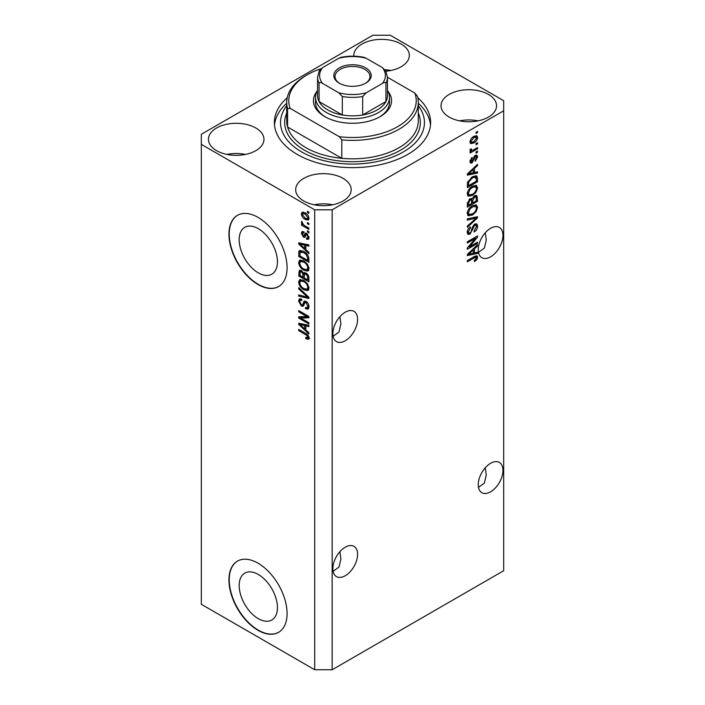 <?xml version="1.0" encoding="UTF-8"?>
<svg xmlns="http://www.w3.org/2000/svg" width="705" height="705" viewBox="0 0 705 705"><rect width="100%" height="100%" fill="white"/><g stroke="black" fill="none" stroke-linecap="round" stroke-linejoin="round"><path stroke-width="1.06" d="M239.171 585.52A27.054 15.616 -120 0 0 250.98 612.742A27.054 15.616 -120 0 0 271.83 619.995A27.054 15.616 -120 0 0 277.435 607.613A27.054 15.616 -120 0 0 265.626 580.382A27.054 15.616 -120 0 0 244.776 573.139A27.054 15.616 -120 0 0 239.171 585.52M239.171 239.735A27.054 15.616 -120 0 0 250.98 266.957A27.054 15.616 -120 0 0 271.83 274.21A27.054 15.616 -120 0 0 277.435 261.819A27.054 15.616 -120 0 0 265.626 234.598A27.054 15.616 -120 0 0 244.776 227.345A27.054 15.616 -120 0 0 239.171 239.735M228.94 234.157A41.119 23.741 -120 0 0 246.882 275.54A41.119 23.741 -120 0 0 278.572 286.556A41.119 23.741 -120 0 0 287.085 267.733A41.119 23.741 -120 0 0 269.134 226.349A41.119 23.741 -120 0 0 237.453 215.333A41.119 23.741 -120 0 0 228.94 234.157M237.603 215.254A41.119 23.741 -120 0 0 229.231 233.989A41.119 23.741 -120 0 0 247.076 275.267A41.119 23.741 -120 0 0 278.713 286.468M228.94 579.951A41.119 23.741 -120 0 0 246.882 621.325A41.119 23.741 -120 0 0 278.572 632.341A41.119 23.741 -120 0 0 287.085 613.517A41.119 23.741 -120 0 0 269.134 572.143A41.119 23.741 -120 0 0 237.453 561.127A41.119 23.741 -120 0 0 228.94 579.951M237.603 561.039A41.119 23.741 -120 0 0 229.231 579.783A41.119 23.741 -120 0 0 247.076 621.052A41.119 23.741 -120 0 0 278.713 632.253M333.113 571.279L338.982 567.067L340.903 558.986L339.907 551.689M357.585 554.35A17.475 10.09 -60 0 1 349.962 571.931A17.475 10.09 -60 0 1 336.496 576.62A17.475 10.09 -60 0 1 332.875 568.618A17.475 10.09 -60 0 1 340.506 551.028A17.475 10.09 -60 0 1 353.972 546.349A17.475 10.09 -60 0 1 357.585 554.35M478.483 487.349L484.353 483.137L486.265 475.055L485.269 467.759M502.956 470.42A17.475 10.09 -60 0 1 495.333 488.01A17.475 10.09 -60 0 1 481.859 492.689A17.475 10.09 -60 0 1 478.246 484.688A17.475 10.09 -60 0 1 485.868 467.107A17.475 10.09 -60 0 1 499.334 462.418A17.475 10.09 -60 0 1 502.956 470.42M333.113 336.276L338.982 332.064L340.903 323.983L339.907 316.686M332.875 333.615A17.475 10.09 120 0 0 336.496 341.617A17.475 10.09 120 0 0 349.962 336.928A17.475 10.09 120 0 0 357.585 319.347A17.475 10.09 120 0 0 353.972 311.346A17.475 10.09 120 0 0 340.506 316.025A17.475 10.09 120 0 0 332.875 333.615M478.483 252.346L484.353 248.134L486.265 240.052L485.269 232.756M478.246 249.685A17.475 10.09 120 0 0 481.859 257.686A17.475 10.09 120 0 0 495.333 253.007A17.475 10.09 120 0 0 502.956 235.417A17.475 10.09 120 0 0 499.334 227.424A17.475 10.09 120 0 0 485.868 232.104A17.475 10.09 120 0 0 478.246 249.685M386.032 71.205A27.751 16.021 0 0 0 409.323 55.395A27.751 16.021 0 0 0 401.198 44.062A27.751 16.021 0 0 0 370.953 40.59A27.751 16.021 0 0 0 353.822 55.395A27.751 16.021 0 0 0 353.857 56.18M390.826 70.5A27.751 16.021 0 0 0 385.089 69.716M255.827 127.993A27.751 16.021 0 0 0 225.582 124.521A27.751 16.021 0 0 0 208.451 139.317A27.751 16.021 0 0 0 216.585 150.65A27.751 16.021 0 0 0 246.829 154.122A27.751 16.021 0 0 0 263.961 139.317A27.751 16.021 0 0 0 255.827 127.993M245.455 154.43A27.751 16.021 0 0 0 226.957 154.43M343.053 178.347A27.751 16.021 0 0 0 312.808 174.875A27.751 16.021 0 0 0 295.677 189.68A27.751 16.021 0 0 0 303.802 201.004A27.751 16.021 0 0 0 334.047 204.476A27.751 16.021 0 0 0 351.178 189.68A27.751 16.021 0 0 0 343.053 178.347M332.681 204.785A27.751 16.021 0 0 0 314.174 204.785M488.415 94.417A27.751 16.021 0 0 0 458.171 90.945A27.751 16.021 0 0 0 441.039 105.75A27.751 16.021 0 0 0 449.173 117.083A27.751 16.021 0 0 0 479.418 120.555A27.751 16.021 0 0 0 496.549 105.75A27.751 16.021 0 0 0 488.415 94.417M478.043 120.855A27.751 16.021 0 0 0 459.545 120.855M287.199 97.775A78.123 45.102 0 0 0 274.377 122.538A78.123 45.102 0 0 0 297.263 154.43A78.123 45.102 0 0 0 382.392 164.203A78.123 45.102 0 0 0 430.623 122.538A78.123 45.102 0 0 0 417.801 97.775M372.848 35.25L201.313 134.285L201.313 144.358L314.703 209.817L332.152 209.817L503.687 110.782L503.687 100.709L390.297 35.25L372.848 35.25M469.415 246.847L477.514 242.167L477.514 243.392L467.345 249.27L467.345 247.966L475.452 238.325L467.345 243.013L467.345 241.789L477.514 235.919L477.514 237.224L469.415 246.847L468.658 246.406M474.685 224.119L476.809 223.882L477.646 226.111C477.514 228.658 476.368 230.632 474.209 232.024L474.077 230.879L476.457 226.693L475.919 225.177L474.721 225.327L469.997 234.157L468.014 234.404L467.212 232.35C467.3 230.068 468.314 228.279 470.253 226.992L470.385 228.129L468.402 231.628L468.896 233.047L470.024 232.914L471.055 231.936L472.253 227.336L474.685 224.119M467.345 218.85L477.514 216.682L477.514 217.942L467.345 227.327L467.345 226.076L476.324 218.065L467.345 220.119L467.345 218.85M476.095 204.82L477.646 207.376L476.051 211.764L472.562 214.972L468.287 215.783L467.212 213.403C467.741 209.905 469.477 207.349 472.438 205.737L476.615 205.032M476.095 185.283L477.646 187.847L476.051 192.236L472.562 195.435L468.287 196.246L467.212 193.866C467.741 190.376 469.477 187.821 472.438 186.199L476.615 185.503M474.474 172.505L477.514 171.773L477.514 173.042L467.345 175.166L467.345 173.976L477.514 164.344L477.514 165.613L474.474 168.398L474.474 172.505L473.284 171.817M476.06 132.223L477.514 131.386L477.514 132.611L476.06 133.448L476.06 132.223M201.313 144.358L201.313 604.291L314.703 669.75L332.152 669.75L332.152 209.817M332.152 669.75L503.687 570.715L503.687 110.782M473.742 136.462L476.897 135.792L477.646 137.493C477.259 140.031 475.981 141.864 473.813 142.983L470.737 143.608L469.988 141.916C470.358 139.414 471.61 137.59 473.742 136.462M476.06 143.52L477.514 142.674L477.514 143.899L476.06 144.737L476.06 143.52M473.681 149.777L477.514 147.556L477.514 148.781L470.12 153.055L470.12 151.831L471.301 151.152L469.988 150.465L470.385 149.09L471.434 148.931L471.301 149.839L472.165 150.429L473.681 149.777M470.27 151.064L469.988 150.465M470.305 149.257L472.165 150.429M476.06 151.91L477.514 151.073L477.514 152.289L476.06 153.135L476.06 151.91M475.258 155.426L476.977 155.188L477.646 156.933L475.267 161.216L475.135 160.07L476.589 157.462L475.443 156.536L472.094 162.899L470.614 163.084L469.988 161.41L472.094 157.4L472.227 158.546L471.046 160.758L471.945 161.762L475.258 155.426M474.773 155.611L476.227 156.448L474.491 155.99M469.927 160.987L471.945 161.762M472.376 176.779L476.668 175.88L477.514 178.277L477.514 181.74L467.345 187.618L467.53 182.331L472.376 176.779M474.527 195.831L476.809 195.479L477.514 201.278L467.345 207.147L467.345 203.507L469.9 198.81L472.033 198.889L474.527 195.831M471.698 198.59L471.257 198.44M474.474 252.919L477.514 252.196L477.514 253.465L467.345 255.589L467.345 254.399L477.514 244.767L477.514 246.036L474.474 248.821L474.474 252.919L473.284 252.24M477.646 257.263L476.933 259.511L474.474 261.625L474.342 260.48L476.457 257.898L475.69 257.122L467.345 261.784L467.345 260.559L474.245 256.576L477.065 255.827L477.646 257.263L476.192 256.426L476.131 257.166M476.457 257.898L474.5 256.435M300.788 318.07L308.887 322.74L308.887 323.965L298.717 318.087L298.717 316.792L306.825 316.519L298.717 311.83L298.717 310.614L308.887 316.483L308.887 317.796L300.788 318.07L302.242 317.224L308.887 317.003M305.018 301.026L303.626 301.828L306.058 301.423C307.979 302.745 308.966 304.551 309.019 306.834L308.111 309.125L305.582 308.781L305.45 307.486L307.151 307.688L307.829 306.04L306.093 302.665L305.036 302.515L303.212 306.261L301.37 306.04L298.585 301.017L299.422 298.876L301.625 299.167L301.749 300.462L300.286 300.268L299.775 301.669L301.396 304.833L302.427 305.045L304.207 301.167M298.717 287.675L308.887 297.246L308.887 298.506L298.717 296.153L298.717 294.893L307.697 297.254L298.717 288.944L298.717 287.675M309.019 288.098L307.424 290.645L303.934 289.817C300.912 288.213 299.123 285.631 298.585 282.07L299.66 279.7L303.811 280.44L307.468 283.745L309.019 288.098M307.988 290.425L308.438 290.063M309.019 268.57L307.424 271.117L303.934 270.288C300.912 268.684 299.123 266.093 298.585 262.533L299.66 260.171L303.811 260.912L307.468 264.216L309.019 268.57M307.988 270.896L308.438 270.526M307.433 222.56L308.887 223.397L308.887 224.622L307.433 223.785L307.433 222.56M305.115 212.831C307.318 213.941 308.623 215.783 309.019 218.365L308.261 220.048L305.186 219.431C303.018 218.312 301.74 216.479 301.361 213.941L302.119 212.258L305.115 212.831M309.019 337.986L308.305 339.405L305.847 338.691L305.714 337.395L307.829 337.246L307.063 335.58L298.717 330.601L298.717 329.376L305.618 333.368C307.547 334.24 308.675 335.783 309.019 337.986M309.01 337.052L307.556 337.898L308.808 336.682M314.703 669.75L314.703 209.817M305.847 249.561L308.887 252.346L308.887 253.615L298.717 243.992L298.717 242.802L308.887 244.917L308.887 246.186L305.847 245.455L305.847 249.561M303.599 233.011L302.41 233.849L303.317 235.902L303.934 235.875L305.133 233.135L306.631 233.39L309.019 237.655L308.385 239.321L306.64 239.198L306.508 237.893L307.574 237.999L307.962 236.959L306.816 234.721L306.146 234.606L304.816 237.365L303.467 237.206L301.361 233.285L302.013 231.566L303.467 231.716L303.599 233.011L302.745 232.941L304.199 232.104M303.317 235.902L305.388 235.029L306.067 233.126M307.433 230.799L308.887 231.645L308.887 232.862L307.433 232.024L307.433 230.799M305.054 225.917L308.887 228.129L308.887 229.354L301.493 225.08L301.493 223.855L302.674 224.543L301.361 222.339L301.749 221.414L303.538 224.825L305.054 225.917M307.433 211.271L308.887 212.108L308.887 213.333L307.433 212.487L307.433 211.271M303.749 251.412C306.754 252.936 308.473 255.421 308.887 258.85L308.887 262.313L298.717 256.435L298.902 251.368L299.563 250.531L303.749 251.412M304.551 272.465L303.406 273.126L305.899 272.95C307.873 274.192 308.869 275.946 308.887 278.228L308.887 281.85L298.717 275.972L299.378 270.368L301.273 270.579L303.406 273.126L303.846 272.606M305.847 329.984L308.887 332.76L308.887 334.038L298.717 324.406L298.717 323.216L308.887 325.34L308.887 326.609L305.847 325.877L305.847 329.984M309.759 338.567L307.301 337.854M307.116 337.959L305.847 338.691M307.882 335.104L307.063 335.58M299.775 329.993L298.717 330.601M305.847 248.521L305.371 248.072M300.577 243.533L300.171 243.146L298.717 243.992M308.887 244.996L307.301 244.617L305.847 245.455M306.111 245.305L306.111 244.335L304.657 245.173L299.775 244L304.657 248.477L304.657 245.173M305.847 247.79L304.657 248.477M301.026 243.278L299.775 244M308.905 238.598L308.094 238.352L306.64 239.198M308.094 238.352L308.032 237.726M308.878 236.439L307.962 236.959M307.68 234.219L306.816 234.721M307.354 233.91L306.146 234.606M305.371 236.58L303.467 237.206M304.921 236.369L304.146 235.778M302.833 232.888L302.806 232.438L301.361 233.285M302.806 232.438L302.921 231.522M304.771 235.065L305.388 235.029L304.771 235.065M308.49 231.416L307.433 232.024M302.542 224.472L301.493 225.08M302.189 221.855L301.361 222.339M308.49 211.879L307.433 212.487M308.834 219.405L307.116 218.85M306.367 218.753L305.186 219.431M302.842 213.606L302.806 213.104L301.361 213.941M302.806 213.104L303 212.055M304.727 212.61L302.877 213.58L302.41 214.584L305.186 218.206L307.495 218.726L307.962 217.722L305.186 214.091L302.877 213.58M307.495 218.726L308.993 217.863M306.173 213.518L305.186 214.091M308.861 217.202L307.962 217.722M308.49 223.168L307.433 223.785M308.887 260.638L308.094 260.18M299.907 255.748L298.717 256.435M300.171 252.284L300.356 250.531L298.902 251.368M302.718 250.865L300.11 252.293L299.907 255.906L307.697 260.409L307.697 258.312L306.217 254.523L303.732 252.619L300.11 252.293M308.887 259.722L307.697 260.409M304.745 252.037L303.732 252.619M307.019 254.064L306.217 254.523M308.808 257.669L307.697 258.312M308.878 270.271L305.388 269.451M305.089 269.618L303.934 270.288M300.048 262.022L298.585 262.533M300.039 261.696L300.497 259.916M301.484 261.291L302.938 260.453L300.577 261.476L299.775 263.212C300.207 265.952 301.608 267.909 303.952 269.081L307.027 269.627L307.829 267.891C307.406 265.221 306.058 263.291 303.785 262.11L300.577 261.476M307.027 269.627L309.01 268.261M304.789 261.529L303.785 262.11M308.887 267.283L307.829 267.891M308.887 280.167L308.094 279.709M304.128 277.418L303.335 276.959M299.907 275.285L298.717 275.972M300.171 271.813L300.321 270.218M306.137 273.091L304.595 273.972L304.128 277.876L307.697 279.938L307.574 276.263L305.908 274.175L304.595 273.972M304.393 274.201L304.216 272.659M299.907 275.435L302.938 277.188L302.842 273.778L301.44 271.901L300.295 271.707L299.907 275.435M304.128 276.501L302.938 277.188M302.304 271.399L301.44 271.901M304.296 272.941L302.842 273.778M308.887 279.25L307.697 279.938M306.851 273.628L305.908 274.175M308.446 275.752L307.574 276.263M308.781 276.889L307.697 277.514M308.878 289.808L305.388 288.98M305.089 289.156L303.934 289.817M300.048 281.551L298.585 282.07M300.039 281.224L300.497 279.444M301.484 280.828L302.938 279.982L300.577 281.004L299.775 282.749C300.207 285.49 301.608 287.437 303.952 288.609L307.027 289.165L307.829 287.429C307.406 284.75 306.058 282.82 303.785 281.648L300.577 281.004M307.027 289.165L309.01 287.799M304.789 281.066L303.785 281.648M308.887 286.82L307.829 287.429M308.887 297.334L307.944 297.113M301.687 295.659L300.171 295.307L298.717 296.153M308.446 296.831L307.697 297.254M299.546 288.46L298.717 288.944M308.702 308.49L307.036 307.944L305.582 308.781M307.151 307.688L309.01 306.437M308.878 305.441L307.829 306.04M307.001 302.137L306.093 302.665M303.785 305.573L302.824 305.203L301.37 306.04M300.039 300.497L298.585 301.017M300.039 300.18L300.295 298.708M305.08 300.991L303.881 304.207L302.427 305.045M301.185 317.84L300.171 317.25L298.717 318.087M300.171 317.25L300.171 316.739M307.882 315.902L306.825 316.519M299.775 311.222L298.717 311.83M305.847 328.944L305.371 328.486M300.577 323.956L300.171 323.569L298.717 324.406M308.887 325.419L307.301 325.04L305.847 325.877M306.111 325.728L306.111 324.758L304.657 325.595L299.775 324.423L304.657 328.9L304.657 325.595M305.847 328.213L304.657 328.9M301.026 323.701L299.775 324.423M476.457 131.994L477.514 132.611M476.016 135.607L476.192 136.647L477.646 137.493M476.192 136.647L476.166 137.149M472.641 142.304L473.813 142.983M471.892 142.401L470.173 142.956M470.129 140.806L471.486 142.269L473.813 141.767L476.589 138.065L474.298 136.162M470.015 141.423L471.486 142.269M472.817 137.07L473.813 137.642L471.046 141.335M476.131 137.131L473.813 137.642M476.457 143.291L477.514 143.899M476.457 148.173L477.514 148.781M471.707 150.456L470.905 150.923M469.988 150.394L471.301 151.152M476.457 151.681L477.514 152.289M476.069 155.091L476.192 156.096L477.646 156.933M473.883 156.695L474.773 157.206M471.151 161.692L470.64 162.062L472.094 162.899M470.64 162.062L470.085 162.309M471.345 158.035L472.227 158.546M470.129 160.229L471.046 160.758M476.06 172.126L477.514 173.042M476.06 172.205L473.284 172.787L473.284 169.491L468.402 173.959L473.284 172.787M472.165 173.016L469.874 173.5M468.199 173.844L467.345 174.02M476.686 165.137L477.514 165.613M473.707 167.949L474.474 168.398M473.02 168.601L473.02 169.332M467.75 173.589L468.402 173.959M472.544 169.059L473.284 169.491M475.752 175.651L476.06 177.44L477.514 178.277M476.324 181.053L477.514 181.74M468.138 185.485L467.345 185.935M473.434 176.224L475.716 177.166L473.513 176.188M468.534 185.715L476.324 181.211L476.324 179.114L474.844 177.034L472.359 178.004L468.737 181.872L468.534 185.715L467.345 185.027M467.406 183L468.534 183.644M467.864 181.37L468.737 181.872M471.345 177.422L472.359 178.004M475.285 191.786L476.051 192.236M471.434 194.783L472.562 195.435M470.05 195.153L467.671 195.682M475.752 185.221L476.192 187.01L477.646 187.847M467.362 192.571L468.402 193.17L469.186 194.95L472.579 194.21C474.773 193.02 476.06 191.134 476.457 188.543L475.655 186.79L473.319 185.741M467.221 193.584L469.186 194.95M469.301 188.817L470.112 189.275L468.402 193.17M471.407 186.86L472.412 187.442L470.112 189.275M475.655 186.79L472.412 187.442M475.875 195.32L476.06 196.977M476.324 200.59L477.514 201.278M472.359 202.573L471.566 203.031M468.138 205.014L467.345 205.472M471.398 198.519L471.301 199.868M471.566 202.115L472.755 202.802L476.324 200.74L476.201 197.206L474.35 195.937M467.345 204.556L468.534 205.243L471.566 203.489L471.469 200.185L469.689 198.889M469.116 199.383L470.068 199.929L468.534 203.243L468.534 205.243M471.469 200.185L470.068 199.929M473.593 196.501L474.536 197.047L472.755 200.546L472.755 202.802M476.201 197.206L474.536 197.047M475.285 211.324L476.051 211.764M471.434 214.32L472.562 214.972M470.05 214.681L467.671 215.21M475.752 204.75L476.192 206.539L477.646 207.376M467.362 212.099L468.402 212.707L469.186 214.479L472.579 213.738C474.773 212.549 476.06 210.663 476.457 208.072L475.655 206.327L473.319 205.278M467.221 213.121L469.186 214.479M469.301 208.345L470.112 208.812L468.402 212.707M471.407 206.398L472.412 206.97L470.112 208.812M475.655 206.327L472.412 206.97M476.06 216.99L477.514 217.942M476.06 217.096L475.523 217.598M474.897 217.237L476.324 218.065M474.87 217.219L467.345 218.955M475.928 223.696L476.192 225.274L477.646 226.111M475.919 225.177L474.395 224.305M473.786 224.789L474.721 225.327M467.221 232.007L469.997 234.157M468.543 233.311L467.433 233.725M469.424 227.583L470.385 228.129M467.353 231.02L468.402 231.628M476.457 242.784L477.514 243.392M469.019 246.618L467.961 247.235M474.395 237.717L475.452 238.325M476.386 236.572L477.514 237.224M475.452 237.109L474.765 237.929M476.06 252.54L477.514 253.465M476.06 252.628L473.284 253.201M472.165 253.439L469.874 253.915M468.199 254.267L467.345 254.443M476.686 245.551L477.514 246.036M473.707 248.371L474.474 248.821M473.02 249.015L473.02 249.755M470.323 253.809L473.284 253.21L473.284 249.905L468.402 254.382L470.323 253.809M467.75 254.003L468.402 254.382M472.544 249.473L473.284 249.905M476.078 259.026L476.933 259.511M475.003 257.052L474.236 256.276M476.122 255.748L476.192 256.426M387.97 91.271A39.057 22.551 180 0 1 380.118 116.66A39.057 22.551 180 0 1 324.882 116.66L324.882 116.66A39.057 22.551 180 0 1 317.03 91.271M387.45 90.337A37.004 21.361 180 0 1 389.504 97.361A37.004 21.361 180 0 1 366.662 117.092A37.004 21.361 180 0 1 326.336 112.465A37.004 21.361 180 0 1 315.496 97.361L315.496 102.392A37.004 21.361 0 0 0 325.622 117.083M286.715 102.392L286.715 120.855A65.785 37.982 0 0 0 287.587 127.023A65.785 37.982 0 0 0 305.979 147.715A65.785 37.982 0 0 0 341.819 158.334L287.587 127.023L287.587 108.552A65.785 37.982 180 0 1 286.715 102.392A65.785 37.982 180 0 1 305.979 75.532L307.433 74.695A63.732 36.792 0 0 0 290.16 108.367L287.587 108.552M286.715 105.706A71.954 41.542 0 0 0 301.625 151.91A71.954 41.542 0 0 0 393.205 156.792A71.954 41.542 0 0 0 418.285 105.706M418.285 103.247A78.123 45.102 180 0 1 430.499 125.049M341.819 139.872L339.246 136.7A63.732 36.792 0 0 0 414.84 93.06L417.413 96.224A65.785 37.982 180 0 1 418.285 102.392A65.785 37.982 180 0 1 341.819 139.872L341.819 158.334A65.785 37.982 0 0 0 418.285 120.855L418.285 102.392M414.84 93.06L387.45 77.25M320.925 68.755A63.732 36.792 0 0 0 307.433 74.695M339.246 136.7L290.16 108.367M274.501 125.049A78.123 45.102 180 0 1 286.715 103.247M379.378 117.083A37.004 21.361 0 0 0 389.504 102.392L389.504 97.361M339.272 83.172L339.272 83.172A18.709 10.804 180 0 1 339.272 67.9A18.709 10.804 180 0 1 365.728 67.9A18.709 10.804 180 0 1 365.728 83.172A18.709 10.804 180 0 1 339.272 83.172M365.278 83.428A17.475 10.09 0 0 0 369.975 76.545A17.475 10.09 0 0 0 364.855 69.407A17.475 10.09 0 0 0 345.811 67.222A17.475 10.09 0 0 0 335.025 76.545A17.475 10.09 0 0 0 339.722 83.428M322.599 83.454C321.031 82.318 319.85 82.194 319.065 83.084A34.95 20.181 180 0 1 317.55 77.215L317.55 95.677A34.95 20.181 0 0 0 319.065 101.555A34.95 20.181 0 0 0 327.79 109.945A34.95 20.181 0 0 0 342.322 114.977A34.95 20.181 0 0 0 362.678 114.977A34.95 20.181 0 0 0 385.935 101.555A34.95 20.181 0 0 0 387.45 95.677L387.45 77.215A34.95 20.181 180 0 1 385.935 83.084C385.15 82.203 383.969 82.318 382.401 83.454A32.897 18.991 0 0 0 382.401 67.618L366.212 58.268A32.897 18.991 0 0 0 338.788 58.268L322.599 67.618A32.897 18.991 0 0 0 322.599 83.454L338.788 92.796A32.897 18.991 0 0 0 366.212 92.796L382.401 83.454M319.065 83.084L319.065 101.555L342.322 114.977L342.322 96.514L338.788 92.796M315.496 97.361A37.004 21.361 180 0 1 317.55 90.337M366.212 92.796L362.678 96.514L362.678 114.977L385.935 101.555L385.935 83.084M338.788 58.268L341.035 57.317C348.675 55.783 356.325 55.783 363.965 57.317L366.212 58.268M382.401 67.618L385.935 71.337M319.065 71.337L322.599 67.618M306.701 334.064L305.706 334.637M303.247 243.745L301.863 244.547M305.811 233.91L304.357 234.747M300.092 252.328L298.717 253.13M300.171 271.487L298.717 272.324M304.349 274.227L302.938 275.038M306.887 295.36L306.093 295.818M304.56 302.727L303.106 303.573M303.247 324.159L301.863 324.961M473.337 157.999L474.368 158.599M469.777 171.668L470.491 172.082M476.06 196.818L477.514 197.656M467.397 202.591L468.534 203.243M471.301 199.709L472.755 200.546M473.266 217.633L474.721 218.471M471.892 228.852L472.791 229.372M469.777 252.09L470.491 252.505M473.275 257.14L474.333 257.748M418.285 112.967A67.839 39.172 180 0 1 385.979 156.598A67.839 39.172 180 0 1 304.525 150.227A67.839 39.172 180 0 1 286.715 112.967M362.678 96.514A34.95 20.181 180 0 1 342.322 96.514M307.574 237.999L309.019 237.153M303.82 235.963L305.274 235.126M300.295 271.707L301.749 270.87M305.036 302.515L306.49 301.678M300.286 300.268L301.74 299.431M471.592 150.412L470.138 149.566M476.139 257.175L474.685 256.329M319.312 70.544L317.55 77.215M385.688 70.544L387.45 77.215"/></g></svg>
